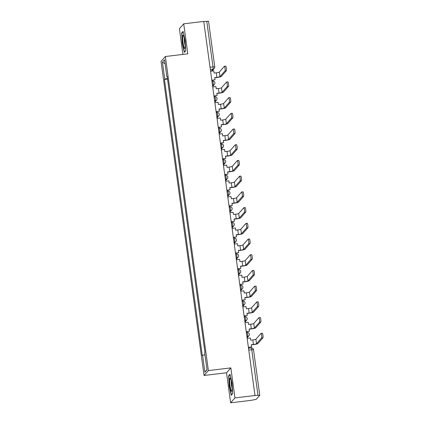 <?xml version="1.0" encoding="UTF-8"?>
<svg xmlns="http://www.w3.org/2000/svg" width="424" height="424" viewBox="0 0 424 424"><rect width="100%" height="100%" fill="white"/><g stroke="black" fill="none" stroke-linecap="round" stroke-linejoin="round"><path stroke-width="0.64" d="M230.64 402.8L234.954 397.908L254.999 395.518L203.753 21.428L183.709 23.824L187.821 53.837L165.36 56.514L161.046 61.411L204.066 375.463L226.527 372.786L230.64 402.8L250.685 400.41L256.197 399.366L259.774 395.295L257.993 395.285L251.745 349.657A2.051 0.286 -96.8 0 0 251.252 347.908A2.051 0.286 -96.8 0 0 251.215 347.929M183.709 23.824L179.394 28.715L182.919 54.42M234.954 397.908L230.842 367.889L208.38 370.571L165.36 56.514M254.999 395.518L257.993 395.285M203.769 21.555L208.513 21.242M167.438 78.472L164.74 79.097L162.424 62.174L164.538 59.779L166.855 76.702L167.199 76.707M206.97 369.548L204.893 372.203L207.007 369.802L204.686 352.885L204.983 352.545L167.151 76.368L166.855 76.702M204.893 372.203L202.577 355.28L204.94 354.729M164.74 79.097L164.448 79.431L202.28 355.614L202.577 355.28M204.066 375.463L208.38 370.571M185.723 50.806L185.092 40.291L183.062 31.365L181.657 32.955L182.288 43.471L184.323 52.396L185.723 50.806M226.527 372.786L230.842 367.889M232.691 393.668L232.061 383.153L230.025 374.228L228.626 375.818L229.257 386.333L231.287 395.258L232.691 393.668M167.522 79.065L164.448 79.431M162.424 62.174L165.079 63.733M182.203 32.892L181.657 32.955M229.172 375.749L228.626 375.818M225.054 70.835A2.305 0.323 -96.8 0 0 225.043 68.386A2.305 0.323 -96.8 0 0 224.471 66.276A2.305 0.323 -96.8 0 0 224.434 66.303L219.319 72.101L219.939 76.633L225.054 70.835L226.363 70.675L221.249 76.474A4.097 0.503 -7.8 0 1 216.717 77.528L214.74 77.762M225.743 66.144A2.305 0.323 83.2 0 1 225.78 66.123A2.305 0.323 83.2 0 1 226.352 68.232A2.305 0.323 83.2 0 1 226.363 70.675M211.804 80.2L215.021 79.818L214.714 77.603L216.881 77.343A2.767 0.339 172.2 0 0 219.939 76.633M215.021 79.818L211.825 80.364M210.574 71.237L213.791 70.85L214.094 73.066L216.261 72.811A2.767 0.339 172.2 0 0 219.319 72.101M182.707 36.65A6.657 0.927 -96.8 0 0 183.401 44.812A6.657 0.927 -96.8 0 0 184.885 48.241A6.657 0.927 -96.8 0 0 185.081 47.064A6.657 0.927 -96.8 0 0 184.641 40.428A6.657 0.927 -96.8 0 0 183.353 35.42A6.657 0.927 -96.8 0 0 182.707 36.65M184.265 38.298A4.558 0.636 -96.8 0 0 185.092 45.225M185.717 50.668L184.504 52.046L182.537 43.396L181.923 33.21L183.163 31.805M229.676 379.512A6.657 0.927 -96.8 0 0 230.37 387.674A6.657 0.927 -96.8 0 0 231.849 391.103A6.657 0.927 -96.8 0 0 232.045 389.921A6.657 0.927 -96.8 0 0 231.605 383.291A6.657 0.927 -96.8 0 0 230.322 378.277A6.657 0.927 -96.8 0 0 229.676 379.512M231.234 381.16A4.558 0.636 -96.8 0 0 232.061 388.087M232.681 393.53L231.472 394.903L229.501 386.259L228.891 376.072L230.126 374.668M227.206 86.544A2.305 0.323 -96.8 0 0 227.195 84.1A2.305 0.323 -96.8 0 0 226.623 81.991A2.305 0.323 -96.8 0 0 226.586 82.012L221.471 87.81L222.091 92.347L227.206 86.544L228.515 86.39L223.4 92.188A4.097 0.503 -7.8 0 1 218.869 93.243L216.892 93.476M227.895 81.858A2.305 0.323 83.2 0 1 227.932 81.837A2.305 0.323 83.2 0 1 228.504 83.941A2.305 0.323 83.2 0 1 228.515 86.39M213.956 95.914L217.173 95.527L216.865 93.312L219.033 93.057A2.767 0.339 172.2 0 0 222.091 92.347M217.173 95.527L213.977 96.078M212.731 86.947L215.943 86.565L216.245 88.78L218.413 88.521A2.767 0.339 172.2 0 0 221.471 87.81M229.358 102.258A2.305 0.323 -96.8 0 0 229.347 99.815A2.305 0.323 -96.8 0 0 228.774 97.706A2.305 0.323 -96.8 0 0 228.737 97.727L223.623 103.525L224.243 108.056L229.358 102.258L230.667 102.105L225.552 107.903A4.097 0.503 -7.8 0 1 221.021 108.952L219.044 109.191M230.047 97.568A2.305 0.323 83.2 0 1 230.084 97.547A2.305 0.323 83.2 0 1 230.656 99.656A2.305 0.323 83.2 0 1 230.667 102.105M216.108 111.623L219.325 111.242L219.023 109.026L221.185 108.767A2.767 0.339 172.2 0 0 224.243 108.056M219.325 111.242L216.134 111.788M214.883 102.661L218.095 102.279L218.397 104.495L220.565 104.235A2.767 0.339 172.2 0 0 223.623 103.525M231.509 117.973A2.305 0.323 -96.8 0 0 231.499 115.524A2.305 0.323 -96.8 0 0 230.926 113.415A2.305 0.323 -96.8 0 0 230.889 113.441L225.775 119.239L226.395 123.771L231.509 117.973L232.818 117.814L227.704 123.617A4.097 0.503 -7.8 0 1 223.172 124.667L221.196 124.9M232.198 113.282A2.305 0.323 83.2 0 1 232.235 113.261A2.305 0.323 83.2 0 1 232.808 115.37A2.305 0.323 83.2 0 1 232.818 117.814M218.259 127.338L221.476 126.956L221.174 124.741L223.337 124.481A2.767 0.339 172.2 0 0 226.395 123.771M221.476 126.956L218.286 127.502M217.035 118.376L220.247 117.989L220.554 120.204L222.717 119.95A2.767 0.339 172.2 0 0 225.775 119.239M233.661 133.682A2.305 0.323 -96.8 0 0 233.651 131.239A2.305 0.323 -96.8 0 0 233.078 129.129A2.305 0.323 -96.8 0 0 233.041 129.15L227.927 134.949L228.552 139.485L233.661 133.682L234.97 133.528L229.861 139.326A4.097 0.503 -7.8 0 1 225.324 140.381L223.347 140.614M234.35 128.997A2.305 0.323 83.2 0 1 234.387 128.976A2.305 0.323 83.2 0 1 234.965 131.08A2.305 0.323 83.2 0 1 234.97 133.528M220.416 143.052L223.628 142.665L223.326 140.45L225.489 140.196A2.767 0.339 172.2 0 0 228.552 139.485M223.628 142.665L220.438 143.217M219.187 134.085L222.399 133.703L222.706 135.918L224.868 135.659A2.767 0.339 172.2 0 0 227.927 134.949M235.813 149.396A2.305 0.323 -96.8 0 0 235.808 146.953A2.305 0.323 -96.8 0 0 235.23 144.844A2.305 0.323 -96.8 0 0 235.193 144.865L230.078 150.663L230.704 155.195L235.813 149.396L237.122 149.243L232.013 155.041A4.097 0.503 -7.8 0 1 227.481 156.09L225.499 156.329M236.502 144.706A2.305 0.323 83.2 0 1 236.539 144.685A2.305 0.323 83.2 0 1 237.117 146.794A2.305 0.323 83.2 0 1 237.122 149.243M222.568 158.762L225.78 158.38L225.478 156.165L227.64 155.905A2.767 0.339 172.2 0 0 230.704 155.195M225.78 158.38L222.589 158.926M221.339 149.799L224.55 149.418L224.858 151.633L227.02 151.373A2.767 0.339 172.2 0 0 230.078 150.663M237.965 165.111A2.305 0.323 -96.8 0 0 237.959 162.662A2.305 0.323 -96.8 0 0 237.382 160.553A2.305 0.323 -96.8 0 0 237.345 160.579L232.235 166.378L232.856 170.909L237.965 165.111L239.274 164.952L234.165 170.755A4.097 0.503 -7.8 0 1 229.633 171.805L227.651 172.038M238.654 160.42A2.305 0.323 83.2 0 1 238.691 160.399A2.305 0.323 83.2 0 1 239.269 162.509A2.305 0.323 83.2 0 1 239.274 164.952M224.72 174.476L227.932 174.094L227.63 171.879L229.797 171.619A2.767 0.339 172.2 0 0 232.856 170.909M227.932 174.094L224.741 174.64M223.49 165.514L226.708 165.127L227.01 167.342L229.172 167.088A2.767 0.339 172.2 0 0 232.235 166.378M240.117 180.82A2.305 0.323 -96.8 0 0 240.111 178.377A2.305 0.323 -96.8 0 0 239.534 176.267A2.305 0.323 -96.8 0 0 239.496 176.289L234.387 182.092L235.007 186.624L240.117 180.82L241.431 180.666L236.316 186.465A4.097 0.503 -7.8 0 1 231.785 187.519L229.803 187.752M240.806 176.135A2.305 0.323 83.2 0 1 240.843 176.114A2.305 0.323 83.2 0 1 241.42 178.218A2.305 0.323 83.2 0 1 241.431 180.666M226.872 190.191L230.084 189.804L229.782 187.588L231.949 187.334A2.767 0.339 172.2 0 0 235.007 186.624M230.084 189.804L226.893 190.355M225.642 181.223L228.859 180.841L229.161 183.057L231.329 182.797A2.767 0.339 172.2 0 0 234.387 182.092M242.274 196.535A2.305 0.323 -96.8 0 0 242.263 194.091A2.305 0.323 -96.8 0 0 241.685 191.982A2.305 0.323 -96.8 0 0 241.648 192.003L236.539 197.801L237.159 202.333L242.274 196.535L243.583 196.381L238.468 202.179A4.097 0.503 -7.8 0 1 233.937 203.228L231.954 203.467M242.957 191.844A2.305 0.323 83.2 0 1 243 191.823A2.305 0.323 83.2 0 1 243.572 193.932A2.305 0.323 83.2 0 1 243.583 196.381M229.024 205.9L232.235 205.518L231.933 203.303L234.101 203.043A2.767 0.339 172.2 0 0 237.159 202.333M232.235 205.518L229.045 206.064M227.794 196.937L231.011 196.556L231.313 198.771L233.481 198.512A2.767 0.339 172.2 0 0 236.539 197.801M244.425 212.249A2.305 0.323 -96.8 0 0 244.415 209.801A2.305 0.323 -96.8 0 0 243.842 207.691A2.305 0.323 -96.8 0 0 243.805 207.718L238.691 213.516L239.311 218.047L244.425 212.249L245.734 212.09L240.62 217.894A4.097 0.503 -7.8 0 1 236.089 218.943L234.112 219.182M245.114 207.559A2.305 0.323 83.2 0 1 245.152 207.537A2.305 0.323 83.2 0 1 245.724 209.647A2.305 0.323 83.2 0 1 245.734 212.09M231.175 221.614L234.393 221.233L234.085 219.017L236.253 218.758A2.767 0.339 172.2 0 0 239.311 218.047M234.393 221.233L231.197 221.779M229.946 212.652L233.163 212.265L233.465 214.486L235.633 214.226A2.767 0.339 172.2 0 0 238.691 213.516M246.577 227.964A2.305 0.323 -96.8 0 0 246.567 225.515A2.305 0.323 -96.8 0 0 245.994 223.406A2.305 0.323 -96.8 0 0 245.957 223.427L240.843 229.23L241.463 233.762L246.577 227.964L247.886 227.805L242.772 233.603A4.097 0.503 -7.8 0 1 238.24 234.657L236.263 234.891M247.266 223.273A2.305 0.323 83.2 0 1 247.303 223.252A2.305 0.323 83.2 0 1 247.876 225.356A2.305 0.323 83.2 0 1 247.886 227.805M233.327 237.329L236.544 236.942L236.237 234.726L238.405 234.472A2.767 0.339 172.2 0 0 241.463 233.762M236.544 236.942L233.348 237.493M232.103 228.361L235.315 227.98L235.617 230.195L237.785 229.935A2.767 0.339 172.2 0 0 240.843 229.23M248.729 243.673A2.305 0.323 -96.8 0 0 248.718 241.23A2.305 0.323 -96.8 0 0 248.146 239.12A2.305 0.323 -96.8 0 0 248.109 239.141L242.994 244.94L243.614 249.471L248.729 243.673L250.038 243.519L244.924 249.317A4.097 0.503 -7.8 0 1 240.392 250.367L238.415 250.605M249.418 238.988A2.305 0.323 83.2 0 1 249.455 238.961A2.305 0.323 83.2 0 1 250.028 241.071A2.305 0.323 83.2 0 1 250.038 243.519M235.479 253.043L238.696 252.656L238.394 250.441L240.556 250.181A2.767 0.339 172.2 0 0 243.614 249.471M238.696 252.656L235.506 253.202M234.255 244.076L237.467 243.694L237.769 245.909L239.936 245.65A2.767 0.339 172.2 0 0 242.994 244.94M250.881 259.387A2.305 0.323 -96.8 0 0 250.87 256.939A2.305 0.323 -96.8 0 0 250.298 254.829A2.305 0.323 -96.8 0 0 250.261 254.856L245.146 260.654L245.766 265.186L250.881 259.387L252.19 259.228L247.075 265.032A4.097 0.503 -7.8 0 1 242.544 266.081L240.567 266.32M251.57 254.697A2.305 0.323 83.2 0 1 251.607 254.676A2.305 0.323 83.2 0 1 252.179 256.785A2.305 0.323 83.2 0 1 252.19 259.228M237.631 268.752L240.848 268.371L240.546 266.155L242.708 265.896A2.767 0.339 172.2 0 0 245.766 265.186M240.848 268.371L237.657 268.917M236.407 259.79L239.618 259.403L239.926 261.624L242.088 261.364A2.767 0.339 172.2 0 0 245.146 260.654M253.033 275.102A2.305 0.323 -96.8 0 0 253.022 272.653A2.305 0.323 -96.8 0 0 252.45 270.544A2.305 0.323 -96.8 0 0 252.413 270.565L247.298 276.369L247.923 280.9L253.033 275.102L254.342 274.943L249.233 280.741A4.097 0.503 -7.8 0 1 244.696 281.796L242.719 282.029M253.722 270.411A2.305 0.323 83.2 0 1 253.759 270.39A2.305 0.323 83.2 0 1 254.336 272.5A2.305 0.323 83.2 0 1 254.342 274.943M239.788 284.467L243 284.085L242.698 281.865L244.86 281.61A2.767 0.339 172.2 0 0 247.923 280.9M243 284.085L239.809 284.631M238.558 275.499L241.77 275.118L242.078 277.333L244.24 277.073A2.767 0.339 172.2 0 0 247.298 276.369M255.184 290.811A2.305 0.323 -96.8 0 0 255.179 288.368A2.305 0.323 -96.8 0 0 254.601 286.258A2.305 0.323 -96.8 0 0 254.564 286.279L249.45 292.078L250.075 296.609L255.184 290.811L256.493 290.657L251.384 296.456A4.097 0.503 -7.8 0 1 246.853 297.505L244.871 297.743M255.873 286.126A2.305 0.323 83.2 0 1 255.911 286.099A2.305 0.323 83.2 0 1 256.488 288.209A2.305 0.323 83.2 0 1 256.493 290.657M241.94 300.181L245.152 299.795L244.849 297.579L247.012 297.319A2.767 0.339 172.2 0 0 250.075 296.609M245.152 299.795L241.961 300.34M240.71 291.214L243.922 290.832L244.229 293.048L246.392 292.788A2.767 0.339 172.2 0 0 249.45 292.078M257.336 306.526A2.305 0.323 -96.8 0 0 257.331 304.077A2.305 0.323 -96.8 0 0 256.753 301.968A2.305 0.323 -96.8 0 0 256.716 301.994L251.607 307.792L252.227 312.324L257.336 306.526L258.645 306.366L253.536 312.17A4.097 0.503 -7.8 0 1 249.005 313.219L247.022 313.458M258.025 301.835A2.305 0.323 83.2 0 1 258.062 301.814A2.305 0.323 83.2 0 1 258.64 303.923A2.305 0.323 83.2 0 1 258.645 306.366M244.092 315.891L247.303 315.509L247.001 313.294L249.169 313.034A2.767 0.339 172.2 0 0 252.227 312.324M247.303 315.509L244.113 316.055M242.862 306.928L246.079 306.541L246.381 308.762L248.543 308.502A2.767 0.339 172.2 0 0 251.607 307.792M259.488 322.24A2.305 0.323 -96.8 0 0 259.483 319.791A2.305 0.323 -96.8 0 0 258.905 317.682A2.305 0.323 -96.8 0 0 258.868 317.703L253.759 323.507L254.379 328.038L259.488 322.24L260.802 322.081L255.688 327.879A4.097 0.503 -7.8 0 1 251.156 328.934L249.174 329.167M260.177 317.55A2.305 0.323 83.2 0 1 260.214 317.528A2.305 0.323 83.2 0 1 260.792 319.638A2.305 0.323 83.2 0 1 260.802 322.081M246.243 331.605L249.455 331.224L249.153 329.003L251.321 328.748A2.767 0.339 172.2 0 0 254.379 328.038M249.455 331.224L246.264 331.769M245.014 322.643L248.231 322.256L248.533 324.471L250.701 324.217A2.767 0.339 172.2 0 0 253.759 323.507M261.645 337.949A2.305 0.323 -96.8 0 0 261.635 335.506A2.305 0.323 -96.8 0 0 261.057 333.397A2.305 0.323 -96.8 0 0 261.02 333.418L255.911 339.216L256.531 343.747L261.645 337.949L262.954 337.796L257.84 343.594A4.097 0.503 -7.8 0 1 253.308 344.643L251.326 344.882M262.329 333.264A2.305 0.323 83.2 0 1 262.371 333.238A2.305 0.323 83.2 0 1 262.944 335.347A2.305 0.323 83.2 0 1 262.954 337.796M248.395 347.32L251.607 346.933L251.305 344.717L253.473 344.458A2.767 0.339 172.2 0 0 256.531 343.747M251.607 346.933L248.416 347.479M247.166 338.352L250.383 337.97L250.685 340.186L252.852 339.926A2.767 0.339 172.2 0 0 255.911 339.216M247.007 337.165L247.6 336.486A2.051 0.286 -96.8 0 0 247.579 334.186A2.051 0.286 -96.8 0 0 247.081 332.437A2.051 0.286 -96.8 0 0 247.049 332.458M244.849 321.45L245.448 320.772A2.051 0.286 -96.8 0 0 245.422 318.472A2.051 0.286 -96.8 0 0 244.929 316.723A2.051 0.286 -96.8 0 0 244.897 316.744M242.698 305.736L243.297 305.057A2.051 0.286 -96.8 0 0 243.27 302.757A2.051 0.286 -96.8 0 0 242.777 301.014A2.051 0.286 -96.8 0 0 242.745 301.029M240.546 290.027L241.145 289.348A2.051 0.286 -96.8 0 0 241.118 287.048A2.051 0.286 -96.8 0 0 240.625 285.299A2.051 0.286 -96.8 0 0 240.594 285.32M238.394 274.312L238.993 273.634A2.051 0.286 -96.8 0 0 238.966 271.334A2.051 0.286 -96.8 0 0 238.474 269.584A2.051 0.286 -96.8 0 0 238.442 269.606M236.242 258.598L236.841 257.919A2.051 0.286 -96.8 0 0 236.815 255.619A2.051 0.286 -96.8 0 0 236.322 253.87A2.051 0.286 -96.8 0 0 236.29 253.891M234.09 242.888L234.689 242.21A2.051 0.286 -96.8 0 0 234.663 239.91A2.051 0.286 -96.8 0 0 234.17 238.161A2.051 0.286 -96.8 0 0 234.133 238.182M231.939 227.174L232.532 226.496A2.051 0.286 -96.8 0 0 232.511 224.195A2.051 0.286 -96.8 0 0 232.018 222.446A2.051 0.286 -96.8 0 0 231.981 222.468M229.787 211.459L230.38 210.781A2.051 0.286 -96.8 0 0 230.359 208.481A2.051 0.286 -96.8 0 0 229.861 206.732A2.051 0.286 -96.8 0 0 229.829 206.753M227.635 195.75L228.229 195.072A2.051 0.286 -96.8 0 0 228.207 192.772A2.051 0.286 -96.8 0 0 227.709 191.023A2.051 0.286 -96.8 0 0 227.677 191.038M225.478 180.036L226.077 179.357A2.051 0.286 -96.8 0 0 226.05 177.057A2.051 0.286 -96.8 0 0 225.557 175.308A2.051 0.286 -96.8 0 0 225.526 175.329M223.326 164.321L223.925 163.643A2.051 0.286 -96.8 0 0 223.899 161.343A2.051 0.286 -96.8 0 0 223.406 159.594A2.051 0.286 -96.8 0 0 223.374 159.615M221.174 148.607L221.773 147.934A2.051 0.286 -96.8 0 0 221.747 145.633A2.051 0.286 -96.8 0 0 221.254 143.884A2.051 0.286 -96.8 0 0 221.222 143.9M219.023 132.898L219.621 132.219A2.051 0.286 -96.8 0 0 219.595 129.919A2.051 0.286 -96.8 0 0 219.102 128.17A2.051 0.286 -96.8 0 0 219.07 128.191M216.871 117.183L217.47 116.505A2.051 0.286 -96.8 0 0 217.443 114.204A2.051 0.286 -96.8 0 0 216.95 112.455A2.051 0.286 -96.8 0 0 216.918 112.477M214.719 101.469L215.318 100.795A2.051 0.286 -96.8 0 0 215.291 98.495A2.051 0.286 -96.8 0 0 214.798 96.746A2.051 0.286 -96.8 0 0 214.761 96.762M212.567 85.759L213.161 85.081A2.051 0.286 -96.8 0 0 213.139 82.781A2.051 0.286 -96.8 0 0 212.647 81.032A2.051 0.286 -96.8 0 0 212.609 81.053M211.237 71.158L213.023 69.128A2.051 0.286 -96.8 0 0 213.002 66.828L206.753 21.2M210.331 69.451L213.023 69.128A2.051 2.014 -138.6 0 0 214.284 68.465A2.051 2.051 0 0 0 214.777 66.833L210.023 67.183M246.922 336.566L247.6 336.486A2.051 2.014 41.4 0 0 249.339 334.229M244.77 320.851L245.448 320.772A2.051 2.014 41.4 0 0 247.187 318.519M242.618 305.142L243.297 305.057A2.051 2.014 41.4 0 0 245.035 302.805M240.466 289.428L241.145 289.348A2.051 2.014 41.4 0 0 242.883 287.09M238.315 273.713L238.993 273.634A2.051 2.014 41.4 0 0 240.731 271.381M236.163 258.004L236.841 257.919A2.051 2.014 41.4 0 0 238.579 255.667M234.006 242.29L234.689 242.21A2.051 2.014 41.4 0 0 236.428 239.952M231.854 226.575L232.532 226.496A2.051 2.014 41.4 0 0 234.271 224.243M229.702 210.866L230.38 210.781A2.051 2.014 41.4 0 0 232.119 208.529M227.55 195.151L228.229 195.072A2.051 2.014 41.4 0 0 229.967 192.814M225.398 179.437L226.077 179.357A2.051 2.014 41.4 0 0 227.815 177.105M223.247 163.728L223.925 163.643A2.051 2.014 41.4 0 0 225.663 161.39M221.095 148.013L221.773 147.934A2.051 2.014 41.4 0 0 223.512 145.676M218.943 132.299L219.621 132.219A2.051 2.014 41.4 0 0 221.36 129.967M216.791 116.589L217.47 116.505A2.051 2.014 41.4 0 0 219.208 114.252M214.634 100.875L215.318 100.795A2.051 2.014 41.4 0 0 217.056 98.538M212.482 85.16L213.161 85.081A2.051 2.014 41.4 0 0 214.899 82.823M248.766 350.012L253.52 349.668A2.051 2.051 0 0 0 251.252 347.908L248.522 348.236M253.504 349.705L259.774 395.295M211.995 71.068L214.284 68.465A2.051 2.014 -138.6 0 0 214.761 66.87L208.529 21.205M216.261 72.811L216.881 77.343M218.413 88.521L219.033 93.057M220.565 104.235L221.185 108.767M222.717 119.95L223.337 124.481M224.868 135.659L225.489 140.196M227.02 151.373L227.64 155.905M229.172 167.088L229.797 171.619M231.329 182.797L231.949 187.334M233.481 198.512L234.101 203.043M235.633 214.226L236.253 218.758M237.785 229.935L238.405 234.472M239.936 245.65L240.556 250.181M242.088 261.364L242.708 265.896M244.24 277.073L244.86 281.61M246.392 292.788L247.012 297.319M248.543 308.502L249.169 313.034M250.701 324.217L251.321 328.748M252.852 339.926L253.473 344.458M246.371 332.522L247.081 332.437A2.051 2.051 0 0 1 248.862 335.824L247.097 337.827M244.213 316.808L244.929 316.723A2.051 2.051 0 0 1 246.71 320.115L244.945 322.118M242.062 301.098L242.777 301.014A2.051 2.051 0 0 1 244.558 304.4L242.793 306.404M239.91 285.384L240.625 285.299A2.051 2.051 0 0 1 242.406 288.686L240.636 290.689M237.758 269.669L238.474 269.584A2.051 2.051 0 0 1 240.254 272.976L238.484 274.98M235.606 253.96L236.322 253.87A2.051 2.051 0 0 1 238.103 257.262L236.332 259.265M233.454 238.246L234.17 238.161A2.051 2.051 0 0 1 235.945 241.548L234.181 243.551M231.303 222.531L232.018 222.446A2.051 2.051 0 0 1 233.794 225.838L232.029 227.842M229.151 206.822L229.861 206.732A2.051 2.051 0 0 1 231.642 210.124L229.877 212.127M226.999 191.107L227.709 191.023A2.051 2.051 0 0 1 229.49 194.409L227.725 196.413M224.842 175.393L225.557 175.308A2.051 2.051 0 0 1 227.338 178.7L225.573 180.703M222.69 159.678L223.406 159.594A2.051 2.051 0 0 1 225.186 162.986L223.422 164.989M220.538 143.969L221.254 143.884A2.051 2.051 0 0 1 223.035 147.271L221.264 149.274M218.387 128.255L219.102 128.17A2.051 2.051 0 0 1 220.883 131.557L219.113 133.565M216.235 112.54L216.95 112.455A2.051 2.051 0 0 1 218.731 115.847L216.961 117.851M214.083 96.831L214.798 96.746A2.051 2.051 0 0 1 216.574 100.133L214.809 102.136M211.931 81.117L212.647 81.032A2.051 2.051 0 0 1 214.422 84.418L212.657 86.427M224.471 66.276L225.78 66.123M226.623 81.991L227.932 81.837M228.774 97.706L230.084 97.547M230.926 113.415L232.235 113.261M233.078 129.129L234.387 128.976M235.23 144.844L236.539 144.685M237.382 160.553L238.691 160.399M239.534 176.267L240.843 176.114M241.685 191.982L243 191.823M243.842 207.691L245.152 207.537M245.994 223.406L247.303 223.252M248.146 239.12L249.455 238.961M250.298 254.829L251.607 254.676M252.45 270.544L253.759 270.39M254.601 286.258L255.911 286.099M256.753 301.968L258.062 301.814M258.905 317.682L260.214 317.528M261.057 333.397L262.371 333.238"/></g></svg>
